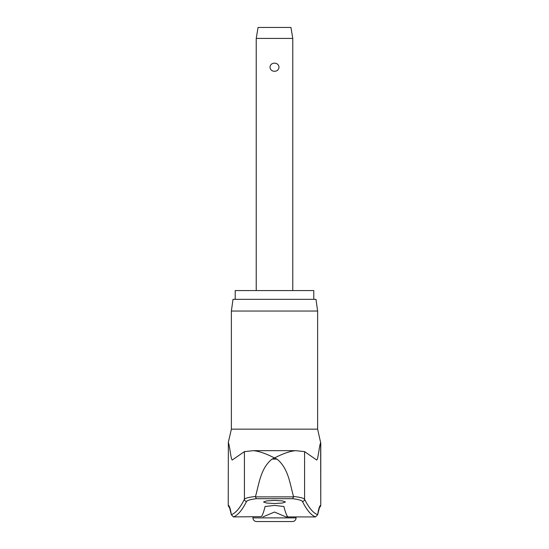 <?xml version="1.0" encoding="UTF-8"?>
<svg xmlns="http://www.w3.org/2000/svg" width="549" height="549" viewBox="0 0 549 549"><rect width="100%" height="100%" fill="white"/><g stroke="black" fill="none" stroke-linecap="round" stroke-linejoin="round"><path stroke-width="0.82" d="M319.429 507.441A2.196 2.189 -90 0 0 320.65 505.471A100.851 7.13 90 0 0 317.665 514.715L319.552 507.228M231.376 311.043L317.624 311.043L315.984 299.349L233.016 299.349L231.376 311.043L231.376 429.16L317.624 429.16L320.65 442.693C319.209 445.39 317.953 461.805 316.437 459.829L304.578 451.621L304.578 499.267A1623.139 114.789 -90 0 0 317.665 514.715L315.51 516.918M233.49 516.918L233.428 516.918A1625.328 114.94 -90 0 0 246.57 501.436C247.27 500.352 250.516 499.439 256.308 498.698L292.692 498.698L293.502 496.872L255.498 496.879L256.308 498.698M255.498 496.872L255.518 496.468C248.91 497.209 245.211 498.142 244.422 499.267A1623.139 114.789 90 0 1 231.335 514.715L229.448 507.228M229.571 507.441A2.196 2.189 -90 0 1 228.35 505.471A100.851 7.13 -90 0 1 231.335 514.715L233.428 516.918L261.386 516.664A1625.857 47.118 -90 0 0 265.078 506.507L274.5 505.416L283.922 506.507A1625.857 47.118 90 0 0 287.614 516.664L286.029 516.932L274.5 512.039L262.971 516.932M255.518 496.468C259.094 483.69 260.617 468.256 272.023 459.101L274.5 457.962C266.128 453.646 259.107 451.209 253.432 450.66L295.568 450.66L304.578 451.621M235.212 299.349L235.212 290.579L313.788 290.579L313.788 299.349M274.5 503.522L266.732 503.062L263.534 501.971L266.732 500.873L274.5 500.414L282.268 500.873L285.466 501.971L282.268 503.062L274.5 503.522M246.57 501.436A2.196 2.169 26.6 0 1 244.422 499.267L244.422 451.621L232.419 459.87M232.563 459.829C231.047 461.805 229.791 445.39 228.35 442.693L228.233 505.471L229.599 507.502M292.692 498.698C298.484 499.439 301.73 500.352 302.43 501.436A2.196 2.169 153.4 0 0 304.578 499.267C303.789 498.142 300.09 497.209 293.482 496.468L293.502 496.872M293.482 496.468C289.906 483.69 288.383 468.256 276.977 459.101L274.5 457.962C282.872 453.646 289.893 451.209 295.568 450.66M296.062 517.892A3.658 3.658 0 0 1 292.404 521.55L256.596 521.55A3.658 3.658 0 0 1 252.938 517.892L296.062 517.892L296.062 516.932M256.225 38.416L258.057 27.45L290.943 27.45L292.775 38.416L256.225 38.416L256.225 290.579M274.5 71.308C271.824 71.144 270.314 69.785 269.971 67.218C270.314 64.652 271.824 63.293 274.5 63.135C277.176 63.293 278.686 64.652 279.029 67.218C278.686 69.785 277.176 71.144 274.5 71.308M302.43 501.436A1625.328 114.94 90 0 0 315.572 516.918L286.029 516.932M244.422 451.621L253.432 450.66M272.023 459.101L276.977 459.101M228.35 442.693L228.233 505.471M320.767 442.693L320.767 505.471L320.65 442.693M317.624 311.043L317.624 429.16M231.376 429.16L228.233 442.693M252.938 516.932L252.938 517.892M292.775 38.416L292.775 290.579M320.767 505.471L319.401 507.502"/></g></svg>
